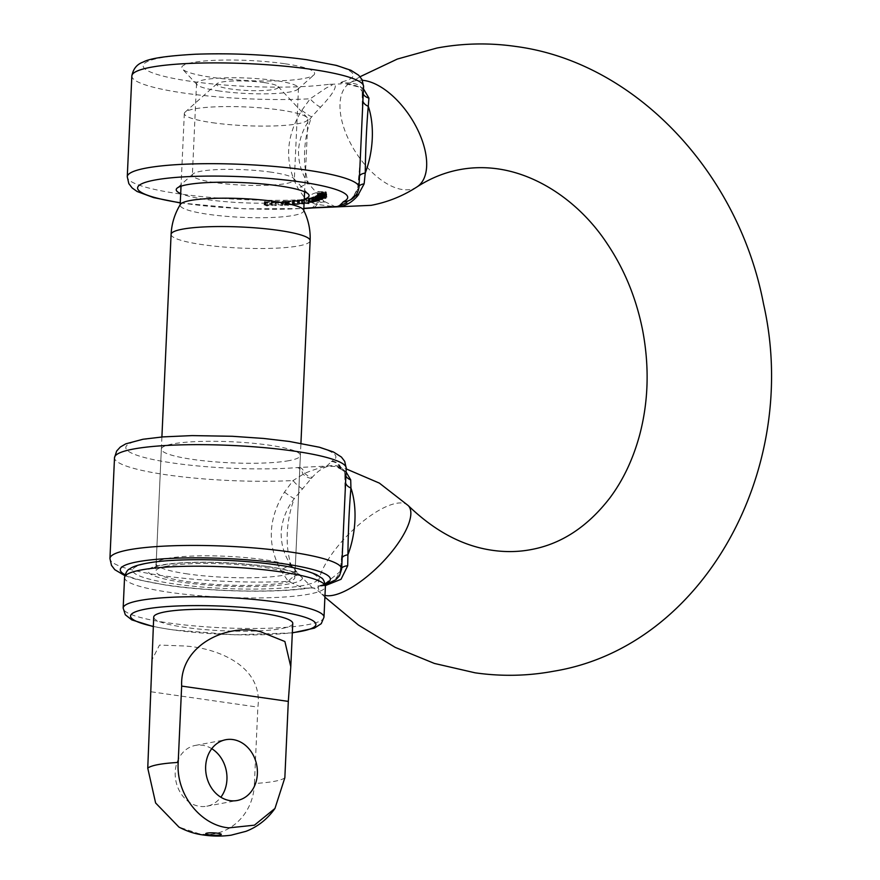 <?xml version="1.0" encoding="UTF-8"?>
<svg xmlns="http://www.w3.org/2000/svg" width="880" height="880" viewBox="0 0 880 880"><rect width="100%" height="100%" fill="white"/><g stroke="black" fill="none" stroke-linecap="round" stroke-linejoin="round"><path stroke-width="0.66" stroke-dasharray="4.4 3.3" d="M345.576 482.922A10.824 7.689 -0.9 0 1 345.334 481.404L345.015 495.121L344.773 470.833L339.801 466.73C334.301 463.859 322.586 466.059 304.656 473.33L293.084 480.535L284.504 492.063C268.169 518.683 266.992 544.83 280.94 570.526L288.255 581.339L302.368 587.708C304.568 588.731 314.809 587.576 305.558 588.291L312.587 587.994L299.321 574.849L291.269 565.422C284.361 555.731 280.995 544.654 281.149 532.191C282.128 519.75 286.517 508.574 294.294 498.652L312.257 477.301C317.658 471.251 322.96 467.599 328.13 466.334L335.61 466.444L346.071 471.911A10.824 8.217 -49.1 0 1 342.76 470.404L342.76 470.404A10.824 8.217 -49.1 0 1 340.692 466.994A10.824 10.329 63.5 0 0 332.024 461.065L326.755 466.07L297.363 467.577A105.16 15.928 2.6 0 1 173.371 463.078A105.16 15.928 2.6 0 1 142.934 439.659A105.16 15.928 2.6 0 1 288.354 441.485A105.16 15.928 2.6 0 1 332.024 461.065M325.369 585.596L317.988 586.454L322.619 585.497L340.241 571.582L342.881 542.146L341.814 558.69A10.824 5.06 5.4 0 0 341.814 559.097M408.221 505.571A61.853 21.89 -45.1 0 0 396.231 503.36A61.853 21.89 -45.1 0 0 339.141 544.654A61.853 21.89 -45.1 0 0 320.815 593.131C316.635 589.534 313.896 587.829 312.587 587.994L318.329 587.807L317.988 586.454M362.912 101.167A10.824 7.689 -0.9 0 1 362.67 99.649L362.351 113.344L362.153 89.034C360.921 86.174 358.039 84.304 353.496 83.446C351.153 82.412 339.966 83.424 342.485 81.741L340.868 82.533L363.011 88.066M340.868 82.533L341.209 83.886L328.438 84.381C337.689 83.864 327.338 86.878 325.006 88.792L310.167 98.802L301.84 110.308C285.505 136.983 284.317 163.141 298.276 188.771L305.844 199.573L315.238 204.182L336.16 206.899M310.497 208.087A10.824 6.831 85.4 0 0 315.238 204.182A10.824 8.866 136.1 0 1 323.961 201.278L308.594 183.667C301.719 174.02 298.353 162.943 298.485 150.436C299.442 138.072 303.82 126.885 311.63 116.897L320.562 107.173C330.451 96.701 335.379 89.617 335.324 85.899L333.003 84.007M284.548 63.701A66.495 10.076 -177.4 0 0 212.388 60.445A66.495 10.076 -177.4 0 0 182.479 69.091A66.495 10.076 -177.4 0 0 211.838 77.352A66.495 10.076 -177.4 0 0 313.775 75.053A66.495 10.076 -177.4 0 0 284.548 63.701M219.604 91.036A51.029 7.733 2.6 0 1 197.076 84.689A51.029 7.733 2.6 0 1 196.526 83.479A51.029 7.733 2.6 0 1 223.399 77.913A51.029 7.733 2.6 0 1 275.407 80.553A51.029 7.733 2.6 0 1 298.485 88.11A51.029 7.733 2.6 0 1 297.825 89.265A51.029 7.733 2.6 0 1 219.604 91.036M304.271 199.188A66.495 10.076 2.6 0 1 206.294 199.518A66.495 10.076 2.6 0 1 180.686 193.578M271.249 172.183A51.029 7.733 -177.4 0 0 193.017 173.943A51.029 7.733 -177.4 0 0 192.368 175.098A51.029 7.733 -177.4 0 0 215.446 182.655A51.029 7.733 -177.4 0 0 267.443 185.306A51.029 7.733 -177.4 0 0 294.327 179.729A51.029 7.733 -177.4 0 0 293.777 178.519A51.029 7.733 -177.4 0 0 271.249 172.183M167.134 566.082A69.586 10.538 -177.4 0 0 155.793 571.285A69.586 10.538 -177.4 0 0 205.238 583.649A69.586 10.538 -177.4 0 0 283.503 582.802A69.586 10.538 -177.4 0 0 294.833 577.599A69.586 10.538 -177.4 0 0 245.388 565.235A69.586 10.538 -177.4 0 0 167.134 566.082M289.047 460.636A69.586 10.538 2.6 0 1 210.782 461.494A69.586 10.538 2.6 0 1 161.348 449.13A69.586 10.538 2.6 0 1 172.678 443.927A69.586 10.538 2.6 0 1 250.943 443.069A69.586 10.538 2.6 0 1 300.377 455.444A69.586 10.538 2.6 0 1 289.047 460.636M297.583 202.972L302.544 203.335L303.776 204.127L296.912 203.192L297.055 200.134L297.726 199.914L297.583 202.972M304.051 204.094L303.919 201.08L298.892 200.717L298.76 203.775M288.277 203.83L293.04 204.303L293.458 205.095L288.618 204.622L288.409 200.772L288.277 203.83M293.04 204.303L293.458 205.095L293.59 202.037L288.75 201.564L288.409 200.772L293.183 201.256L293.04 204.303M282.491 205.502L277.255 204.435L282.491 205.502L282.623 202.444L282.425 205.634M269.467 204.93L267.179 205.964L264.088 204.952L269.467 204.93L269.61 201.872L267.311 202.906L267.179 205.964M272.03 204.534L276.881 205.579L277.024 202.521L276.364 202.103L276.221 205.161L275.374 205.887L270.479 204.853L270.622 201.795L271.238 202.202L271.095 205.26L272.03 204.534L272.173 201.476L276.364 202.103L275.506 202.829L275.374 205.887M288.464 205.359L282.392 204.688L286.506 204.358L283.107 204.666L288.464 205.359L288.596 202.301L285.637 202.455L285.494 205.513M285.637 202.455L287.661 202.213L286.814 201.861L282.535 201.641L282.392 204.688L283.25 204.138L283.393 201.08L286.638 201.3L286.506 204.358M286.638 201.3L283.756 201.201L283.107 204.666L283.25 201.608L285.846 201.806L285.703 204.864M293.095 203.434L297.957 203.863L298.782 204.655L293.843 204.237L293.095 203.434L293.843 204.237L293.986 201.179L293.238 200.387L293.095 203.434M298.1 200.805L299.717 201.366L299.574 204.413L298.782 204.655L298.914 201.597L293.986 201.179L293.238 200.387L298.1 200.805L297.957 203.863M304.106 202.939L301.488 202.51L304.117 202.785M335.698 206.921L323.961 201.278M355.377 195.888A10.824 6.897 42.7 0 0 352.451 197.384A10.824 6.897 42.7 0 0 352.011 197.945A10.824 10.472 -123.3 0 1 349.492 200.266L352.957 197.098L357.533 189.86L360.217 160.391L359.15 176.935A10.824 5.06 5.4 0 0 359.15 177.342M311.377 478.423A10.824 7.183 -143.6 0 1 302.984 474.067A10.824 6.831 85.4 0 0 297.363 467.577M309.793 588.005L305.558 588.291A105.16 15.928 -177.4 0 1 167.816 585.233A105.16 15.928 -177.4 0 1 125.07 574.761M349.118 200.475A10.824 10.329 63.5 0 0 352.957 197.098A10.824 6.534 42.4 0 1 353.617 196.108L357.577 188.562A10.824 6.71 10.8 0 0 357.533 189.86A115.984 17.567 2.6 0 0 358.996 187.264M299.321 574.849A10.824 5.313 139.2 0 0 288.255 581.339A115.984 17.567 2.6 0 1 162.382 575.663A115.984 17.567 2.6 0 1 109.934 558.492M284.504 492.063A10.824 1.738 -145.3 0 0 294.294 498.652A61.853 33.11 -81.8 0 0 287.276 533.071A61.853 33.11 -81.8 0 0 291.269 565.422A10.824 4.367 147.6 0 0 280.94 570.526M302.599 488.873A10.824 3.223 -137 0 1 293.084 480.535A115.984 17.567 -177.4 0 1 166.958 474.87A115.984 17.567 -177.4 0 1 114.51 457.71M345.884 476.168A10.824 8.921 -8.8 0 1 344.751 473.231L344.751 473.231A10.824 8.921 -8.8 0 1 344.773 470.833A115.984 17.567 -177.4 0 0 346.236 468.237M345.125 471.13A10.824 8.492 -50.5 0 1 341.88 469.656L344.751 473.231L345.334 481.404A10.824 7.689 -0.9 0 1 345.378 480.634M342.177 557.623A10.824 5.06 5.4 0 0 341.814 558.69L340.274 570.394A10.824 6.402 10.2 0 0 340.241 571.582A115.984 17.567 2.6 0 0 341.66 569.019M341.715 567.941A10.824 6.402 10.2 0 0 340.274 570.394C335.929 583.253 325.182 584.529 322.619 585.497L325.281 584.749M363.22 94.182A10.824 8.701 -7.7 0 1 362.109 91.223L362.109 91.223A10.824 8.701 -7.7 0 1 362.153 89.034A115.984 17.567 -177.4 0 0 363.572 86.482M417.032 186.89A61.853 32.56 57 0 1 410.487 189.464A61.853 32.56 57 0 1 352.594 147.136A61.853 32.56 57 0 1 349.624 83.149L347.259 83.743C348.062 83.556 358.072 85.877 358.809 87.208L362.109 91.223L362.67 99.649A10.824 7.689 -0.9 0 1 362.714 98.879M359.513 175.868A10.824 5.06 5.4 0 0 359.15 176.935L357.577 188.562A10.824 6.71 10.8 0 1 359.051 186.021M356.312 194.744A10.824 6.534 42.4 0 0 353.617 196.108L350.471 199.463M316.041 192.874A10.824 5.434 136.9 0 0 305.844 199.573A115.984 17.567 2.6 0 1 179.718 193.908A115.984 17.567 2.6 0 1 127.27 176.737M301.84 110.308A10.824 1.738 -145.3 0 0 311.63 116.897A61.853 33.11 98.2 0 0 304.612 151.316A61.853 33.11 98.2 0 0 308.594 183.667A10.824 4.367 147.6 0 0 298.276 188.771M320.562 107.173A10.824 3.014 -138.9 0 1 310.167 98.802A115.984 17.567 -177.4 0 1 184.294 93.115A115.984 17.567 -177.4 0 1 131.846 75.955M267.311 202.906L267.014 205.964M267.157 202.906L265.397 202.015L265.265 205.073M265.397 202.015L264.473 202.026L264.33 205.073M264.473 202.026L264.088 204.952M264.231 201.894L265.155 201.894L265.023 204.952M265.155 201.894L264.572 201.597L264.429 204.655M264.572 201.597L265.342 201.597L265.199 204.644M265.342 201.597L265.793 204.941M265.925 201.894L269.61 201.872M268.433 202.004L266.167 202.015L268.433 202.004L268.301 205.051L266.035 205.062L268.301 205.051M266.167 202.015L266.035 205.062M267.223 202.543L267.08 205.601M275.506 202.829L271.238 202.202L272.173 201.476M271.931 202.191L275.187 202.708L275.649 202.114L271.392 201.85L271.799 205.238L275.044 205.766L275.506 205.172L272.294 204.655L271.26 204.908L271.799 205.238M272.437 201.597L271.392 201.85L271.26 204.908L272.294 204.655L272.437 201.597M275.187 202.708L275.044 205.766L275.187 202.708M282.568 202.587L281.149 202.631L281.017 205.689M281.149 202.631L277.398 201.377L277.255 204.435M277.398 201.377L278.113 201.355L277.97 204.402M278.113 201.355L281.501 202.488L281.358 205.535M281.501 202.488L282.623 202.444M285.219 202.345L285.087 205.392M287.661 202.213L287.518 205.271M286.814 201.861L286.671 204.919M286.088 201.927L285.956 204.985M282.535 201.641L283.393 201.08L282.535 201.641M285.934 201.344L285.802 204.391M285.846 201.806L287.078 201.663L286.935 204.721M287.078 201.663L288.596 202.301M293.183 201.256L293.59 202.037L293.183 201.256M289.355 201.52L293.106 201.927L292.556 201.289L288.321 201.19L289.355 201.52L289.212 204.578L292.963 204.985L288.695 203.94L288.189 204.248L289.212 204.578M288.838 200.882L288.189 204.248L288.838 200.882M293.106 201.927L292.556 201.289L292.963 204.985L293.106 201.927M294.536 201.124L298.386 201.487L293.7 200.486L294.536 201.124L294.404 204.182L298.243 204.545L293.568 203.544L294.404 204.182M293.7 200.486L293.238 203.863L293.7 200.486M298.386 201.487L297.517 200.849L297.374 203.907L298.243 204.545L298.386 201.487M298.892 200.717L297.726 199.914L302.687 200.277L302.544 203.335M302.687 200.277L304.579 200.86L304.436 203.918M299.409 200.662L303.787 200.816L303.644 203.874L297.957 203.401L303.204 204.028L303.336 200.97L298.243 200.024L299.409 200.662L299.266 203.709M298.243 200.024L297.957 203.401L298.243 200.024M302.148 200.343L302.016 203.39M308.627 200.211L301.631 199.452L308.627 200.211L308.484 203.269M308.946 200.354L308.803 203.412M307.956 200.508L307.824 203.368M301.631 199.452L301.488 202.51M302.126 199.386L301.994 202.433M307.835 200.332L307.692 203.379M308.836 198.165L313.984 198.869L306.119 198.726L311.663 198.715L308.44 198.253L308.693 201.223M313.984 198.869L313.841 201.927M313.588 198.946L313.456 201.872M312.433 201.729L312.664 198.825L312.532 201.74M306.119 198.726L305.987 201.784M306.515 198.649L306.383 201.696M310.211 199.133L310.068 202.191M311.531 201.608L312.015 199.111L311.883 202.169M308.44 198.253L308.297 201.3M311.949 197.362L317.35 198L309.661 197.978L315.59 198.275L311.608 197.45L311.806 200.42M317.35 198L317.207 201.058M317.009 198.088L316.877 201.014M316.041 201.08L316.041 197.978L315.909 200.904M309.661 197.978L309.518 201.025M309.991 197.89L309.859 200.937M313.852 198.33L313.72 201.377M314.875 200.783L315.007 197.868L315.59 198.275L315.458 201.333M311.608 197.45L311.465 200.508M318.516 197.615L312.631 197.142L317.636 196.636L319.495 197.329L317.482 197.516L318.516 197.615L318.373 200.673M318.252 197.714L318.12 200.64M312.631 197.142L312.488 200.2M312.895 197.054L312.752 200.101M313.445 199.782L313.588 196.735L313.742 199.705M317.636 196.636L317.493 199.694M319.55 200.233L319.693 197.175L319.363 200.068M317.482 197.516L317.35 200.464M314.094 199.65L314.226 196.812L318.769 197.263L314.226 196.812L313.929 199.98M318.637 200.321L318.769 197.263L318.78 200.2M315.656 197.34L315.513 200.387M317.328 196.735L317.196 199.661M317.273 194.942L323.147 195.415L320.793 195.965L321.684 196.383L315.183 196.185L320.98 196.306L316.14 195.613L321.937 195.734L317.273 194.942L317.13 198M323.147 195.415L323.004 198.462M322.971 195.514L322.828 198.451M321.948 195.437L321.816 198.374M322.509 198.715L322.575 195.613L322.443 198.671M321.552 199.276L321.684 196.383L320.793 195.965L320.65 198.902M315.183 196.185L315.04 199.232M315.37 196.075L315.227 199.122M320.892 199.298L321.035 196.24L320.859 199.056M316.14 195.613L316.008 198.671M316.316 195.503L316.184 198.561M317.097 195.052L316.954 198.099M325.897 195.085L317.57 194.689L321.266 193.963L324.027 194.612L322.509 194.876L325.897 195.085L325.754 198.143M325.809 195.195L325.677 198.143M317.57 194.689L317.427 197.747M317.658 194.579L317.515 197.637M317.636 197.274L317.779 194.216L318.681 194.645L318.549 197.538M321.266 193.963L321.123 197.021M323.906 197.604L324.049 194.557L323.884 197.56M322.509 194.876L322.377 197.824M318.34 197.065L318.461 194.271L323.279 194.568L318.461 194.271L318.307 197.373M320.595 194.766L320.452 197.824M321.145 194.084L321.013 197.01M318.417 193.457L326.733 193.886L318.417 193.457L318.274 196.515M326.733 193.886L326.601 196.944L326.7 194.007M318.384 193.578L318.241 196.636M318.934 192.808L324.533 193.039L318.934 192.808L318.813 195.547M320.419 193.215L320.276 196.262M320.089 193.292L319.957 196.218M321.31 192.445L321.178 195.492M323.356 192.632L323.213 195.69M324.533 193.039L324.39 196.097M323.411 193.369L323.279 196.251M321.376 193.38L321.277 195.503M321.277 192.555L321.145 195.492M321.948 192.599L322.025 193.281L323.796 193.006L321.948 192.599L321.816 195.525M322.025 193.281L321.893 196.328M323.202 192.753L323.07 195.657M323.796 193.006L323.664 195.767M317.867 191.532L325.963 191.774L326.381 192.401L317.867 191.532L317.735 194.59M325.963 191.774L325.831 194.821M326.381 192.401L326.238 195.459M325.578 192.379L325.468 194.81M325.248 191.873L325.116 194.799M322.718 191.796L322.586 194.733M323.048 192.313L322.916 195.36M322.256 192.28L322.146 194.722M321.926 191.774L321.783 194.711M317.955 191.664L317.823 194.59M303.567 209.957A61.853 9.372 2.6 0 1 303.754 210.76A61.853 9.372 2.6 0 1 271.172 217.514A61.853 9.372 2.6 0 1 208.131 214.302A61.853 9.372 2.6 0 1 180.158 205.15A61.853 9.372 2.6 0 1 180.422 204.369M264.418 82.621A30.932 4.686 2.6 0 1 278.069 86.471A30.932 4.686 2.6 0 1 264.154 90.486A30.932 4.686 2.6 0 1 230.593 88.968A30.932 4.686 2.6 0 1 217.008 83.688A30.932 4.686 2.6 0 1 264.418 82.621M212.3 122.683A61.853 9.372 -177.4 0 0 275.33 125.895A61.853 9.372 -177.4 0 0 307.912 119.141A61.853 9.372 -177.4 0 0 307.241 117.678A61.853 9.372 -177.4 0 0 279.939 109.989A61.853 9.372 -177.4 0 0 185.119 112.134A61.853 9.372 -177.4 0 0 184.327 113.531A61.853 9.372 -177.4 0 0 212.3 122.683M211.75 748.693A30.932 25.696 79.4 0 0 202.466 745.272A30.932 25.696 79.4 0 0 195.371 745.415A30.932 25.696 79.4 0 0 175.274 776.336A30.932 25.696 79.4 0 0 199.694 806.355A30.932 25.696 79.4 0 0 206.789 806.212A30.932 25.696 79.4 0 0 220.858 797.214M284.845 777.755A69.586 10.538 2.6 0 1 254.408 783.475C253.66 816.706 225.544 839.234 198.462 833.58L178.948 827.09M254.408 783.475L257.873 707.124C263.461 665.962 217.019 647.812 184.338 645.986L159.489 645.073L151.745 660.385M153.714 617.1A69.586 10.538 -177.4 0 0 185.185 627.396A69.586 10.538 -177.4 0 0 256.102 631.015A69.586 10.538 -177.4 0 0 292.754 623.414M324.907 597.135L320.815 593.131A61.853 21.89 -45.1 0 0 324.984 595.386M360.085 76.714L349.624 83.149A61.853 32.56 57 0 1 356.18 80.564A61.853 32.56 57 0 1 362.373 80.289M328.438 84.381A105.16 15.928 2.6 0 1 190.707 81.323A105.16 15.928 2.6 0 1 160.27 57.904A105.16 15.928 2.6 0 1 305.69 59.73A105.16 15.928 2.6 0 1 342.485 81.741M180.268 202.752A105.16 15.928 -177.4 0 0 185.152 203.478A105.16 15.928 -177.4 0 0 303.864 208.362M319.594 585.662A105.16 15.928 -177.4 0 0 325.116 583.847M331.331 461.461A10.824 10.472 -123.3 0 1 339.801 466.73A10.824 8.492 -50.5 0 0 341.88 469.656L341.88 469.656C338.283 467.126 336.204 466.048 335.61 466.444L346.203 468.908M299.662 467.412A10.824 6.325 -93.7 0 1 304.656 473.33A10.824 7.216 -140.3 0 0 312.257 477.301M324.753 202.048A10.824 8.811 131.9 0 0 316.855 204.545A10.824 6.325 -93.7 0 1 312.642 207.933M308.77 199.089L308.638 202.004M308.968 198.979L308.836 202.037M310.321 198.506L310.189 201.421M312.444 198.308L312.312 201.234M312.576 198.187L312.433 201.245M313.588 197.681L313.456 200.607M318.395 196.438L318.252 199.375M318.571 196.328L318.439 199.386M318.439 195.8L318.307 198.726M319.33 195.745L319.187 198.803M319.583 195.25L319.451 198.176M187.616 573.947A69.586 10.538 2.6 0 1 156.145 563.651A69.586 10.538 2.6 0 1 192.797 556.05A69.586 10.538 2.6 0 1 263.703 559.669A69.586 10.538 2.6 0 1 295.174 569.965A69.586 10.538 2.6 0 1 258.522 577.566A69.586 10.538 2.6 0 1 187.616 573.947M267.586 566.511A77.319 11.715 -177.4 0 0 160.666 565.158A77.319 11.715 -177.4 0 0 183.04 582.384A77.319 11.715 -177.4 0 0 289.96 583.726A77.319 11.715 -177.4 0 0 267.586 566.511M323.994 617.177A100.518 15.224 2.6 0 1 271.051 628.155A100.518 15.224 2.6 0 1 168.619 622.941A100.518 15.224 2.6 0 1 123.167 608.058M153.296 626.384A92.785 14.058 -177.4 0 0 172.502 629.783A92.785 14.058 -177.4 0 0 292.325 632.698M276.045 564.916A92.785 14.058 2.6 0 1 302.896 585.585A92.785 14.058 2.6 0 1 174.581 583.968A92.785 14.058 2.6 0 1 147.73 563.299A92.785 14.058 2.6 0 1 276.045 564.916M124.553 577.522A100.518 15.224 -177.4 0 0 170.005 592.394A100.518 15.224 -177.4 0 0 272.437 597.619A100.518 15.224 -177.4 0 0 325.38 586.641M171.094 234.377A69.586 10.538 -177.4 0 0 202.565 244.673A69.586 10.538 -177.4 0 0 273.482 248.281A69.586 10.538 -177.4 0 0 310.134 240.691M151.217 691.801L257.873 707.124M180.268 202.939L244.222 208.824L303.853 208.549M124.817 575.641L136.499 579.425L166.771 585.266C211.365 591.844 276.551 593.175 309.782 588.005C309.551 587.917 313.313 587.84 309.485 587.95M197.076 84.689L182.479 69.091M193.017 173.943L177.078 188.166M196.526 83.479L192.368 175.098M161.348 449.13L155.793 571.285M300.377 455.444L294.833 577.599M298.485 88.11L294.327 179.729M293.777 178.519L308.363 194.128M297.825 89.265L313.775 75.053M335.236 206.877L336.237 206.888M276.1 205.535L276.243 202.477M271.249 204.875L271.392 201.817M281.908 204.424L282.051 201.366M282.744 204.468L282.887 201.41M294.415 204.842L294.547 201.784M287.298 204.094L287.43 201.036M293.623 204.798L293.755 201.74M288.046 204.116L288.178 201.069M292.281 203.676L292.413 200.629M298.782 204.369L298.925 201.322M293.018 203.709L293.161 200.651M297.66 203.225L297.792 200.178M312.785 202.081L312.928 199.023M312.158 202.026L312.301 198.968M316.294 201.267L316.426 198.22M315.645 201.212L315.788 198.165M313.258 199.936L313.39 196.878M322.564 198.792L322.707 195.745M321.607 199.353L321.75 196.306M317.614 197.329L317.757 194.271M161.898 436.975L156.145 563.651L154.407 567.446C153.263 567.71 160.798 563.475 191.147 562.529C217.162 561.858 242.396 563.189 266.838 566.522C280.489 568.579 289.74 570.691 294.58 572.847L296.56 573.903L295.174 569.965L300.927 443.289M292.325 632.896L234.619 634.81L171.754 629.794L153.285 626.582M278.069 86.471L307.241 117.678M195.371 745.415L225.808 739.706M307.912 119.141L304.612 191.807M184.327 113.531L181.027 186.186M206.789 806.212L237.226 800.492M217.008 83.688L185.119 112.134"/><path stroke-width="1.32" d="M346.071 471.911L350.702 479.842L350.933 488.015C349.239 507.76 348.227 530.024 347.908 554.796L347.699 565.763L341.022 579.304L325.369 585.596M363.011 88.066L368.929 98.087L368.269 106.26C366.575 125.972 365.563 148.225 365.244 173.041L364.144 183.843L357.632 195.877C352.319 201.949 346.423 205.513 339.933 206.58L335.896 206.921M303.864 208.362A105.16 15.928 -177.4 0 0 309.155 207.977A10.824 6.831 85.4 0 0 310.497 208.087L312.631 207.933A10.824 6.325 -93.7 0 1 312.631 207.933A10.824 6.325 -93.7 0 1 311.443 207.812L338.58 206.459L343.816 201.476A10.824 10.329 63.5 0 0 349.118 200.475L349.118 200.475C354.662 198.121 357.962 193.71 358.996 187.264L363.572 86.482A115.984 17.567 -177.4 0 0 311.124 69.311A115.984 17.567 -177.4 0 0 192.94 63.294A115.984 17.567 -177.4 0 0 131.846 75.955C133.177 68.849 136.961 64.207 143.198 62.051C149.578 58.41 167.046 55.803 195.624 54.219C233.321 52.932 270.358 54.758 306.746 59.708L336.534 65.428L350.944 70.301L358.677 75.24L362.065 79.662L363.572 86.482M180.686 193.578A66.495 10.076 2.6 0 1 177.078 188.166A66.495 10.076 2.6 0 1 279.004 185.867A66.495 10.076 2.6 0 1 308.363 194.128A66.495 10.076 2.6 0 1 304.271 199.188M342.859 542.641L346.236 468.237A115.984 17.567 -177.4 0 0 293.788 451.066A115.984 17.567 -177.4 0 0 175.604 445.049A115.984 17.567 -177.4 0 0 114.51 457.71L109.934 558.492A115.984 17.567 2.6 0 1 171.028 545.831A115.984 17.567 2.6 0 1 289.212 551.848A115.984 17.567 2.6 0 1 341.66 569.019L339.493 575.74L335.797 579.744L325.281 584.749M318.802 195.855L324.39 196.097L321.233 196.438L321.145 195.613L318.813 195.547M325.754 198.143L317.427 197.747L321.123 197.021L323.884 197.659L322.366 197.934L325.754 198.143M318.549 197.538L317.636 197.274M318.373 200.673L312.488 200.2L317.493 199.694L319.352 200.387L318.373 200.673M308.693 201.223L313.841 201.927L308.627 202.147L311.883 202.169L308.693 201.223M311.883 202.169L311.531 201.608M309.155 207.977L311.443 207.812M304.117 202.785L308.803 203.412L304.106 202.939M311.806 200.42L317.207 201.058L312.301 201.355L315.458 201.333L311.806 200.42M315.458 201.333L314.875 200.783M320.848 199.353L316.008 198.671L321.805 198.792L317.13 198L323.004 198.462L320.65 199.023L321.541 199.441L315.04 199.232L320.903 199.067M320.65 198.902L321.552 199.276M318.274 196.515L326.601 196.944L318.274 196.515M317.735 194.59L325.831 194.821L326.238 195.459L317.735 194.59M312.642 207.933L336.237 206.888L346.874 202.84M350.702 479.842A10.824 8.921 -8.8 0 1 345.884 476.168M342.177 557.623A10.824 5.06 5.4 0 1 347.908 554.796A61.853 33.11 -81.8 0 0 350.933 488.015A10.824 7.689 -0.9 0 1 345.576 482.922M347.699 565.763A10.824 6.402 10.2 0 0 341.715 567.941M368.929 98.087A10.824 8.701 -7.7 0 1 363.22 94.182M359.513 175.868A10.824 5.06 5.4 0 1 365.244 173.041A61.853 33.11 98.2 0 0 368.269 106.26A10.824 7.689 -0.9 0 1 362.912 101.167M364.144 183.843A10.824 6.71 10.8 0 0 359.051 186.021M358.655 194.766A10.824 6.534 42.4 0 0 356.312 194.744M314.094 199.65L315.513 200.387L318.802 199.892M317.196 199.661L313.951 199.672M318.637 200.321L317.196 199.793M321.013 197.01L318.307 197.373L323.147 197.549M323.136 197.626L321.013 197.131M321.277 195.503L321.233 196.438M321.805 195.657L321.893 196.328L323.653 196.064L321.816 195.525M325.468 194.81L325.446 195.437M322.146 194.722L322.113 195.338M275.781 201.608A61.853 9.372 2.6 0 1 303.567 209.957C308.385 219.637 310.574 229.878 310.134 240.691A69.586 10.538 -177.4 0 0 278.663 230.384A69.586 10.538 -177.4 0 0 207.746 226.776A69.586 10.538 -177.4 0 0 171.094 234.377C171.633 223.564 174.746 213.565 180.422 204.369A61.853 9.372 2.6 0 1 275.781 201.608M232.903 739.563A30.932 25.696 79.4 0 0 225.808 739.706A30.932 25.696 79.4 0 0 205.711 770.616A30.932 25.696 79.4 0 0 230.131 800.635A30.932 25.696 79.4 0 0 237.226 800.492A30.932 25.696 79.4 0 0 257.323 769.582A30.932 25.696 79.4 0 0 232.903 739.563M274.967 808.445C267.432 819.115 257.774 826.749 245.971 831.336L231.099 835.186C221.947 836.44 212.663 836.363 203.28 834.977C195.052 833.943 186.934 831.314 178.948 827.09L155.617 802.978L147.752 768.152A69.586 10.538 2.6 0 1 178.189 762.443C175.934 795.454 201.652 825.715 228.899 827.86L254.408 825.187L274.967 808.445L284.845 777.755L288.31 701.404L181.654 686.092C179.828 644.358 228.063 623.194 260.436 631.697L284.889 641.52L290.785 666.699L288.31 701.404M290.785 666.699L292.754 623.414A69.586 10.538 -177.4 0 0 261.283 613.107A69.586 10.538 -177.4 0 0 190.366 609.499A69.586 10.538 -177.4 0 0 153.714 617.1L147.752 768.152M178.189 762.443L181.654 686.092M220.858 797.214A30.932 25.696 79.4 0 0 211.75 748.693M324.984 595.386A61.853 21.89 -45.1 0 0 332.794 595.342A61.853 21.89 -45.1 0 0 389.895 554.037A61.853 21.89 -45.1 0 0 408.221 505.571L379.368 483.109L346.203 468.908M362.373 80.289A61.853 32.56 57 0 1 416.581 127.545A61.853 32.56 57 0 1 417.032 186.89C430.54 178.167 444.752 172.425 459.679 169.642C472.153 167.288 484.924 167.035 498.003 168.894C541.541 175.186 582.34 205.546 607.497 244.189C624.679 269.885 636.427 298.749 642.73 330.77C649.495 367.026 648.45 401.863 639.573 435.281C632.973 459.371 623.084 480.238 609.895 497.893C587.576 526.812 561.275 544.049 531.014 549.604C518.551 551.958 505.78 552.211 492.701 550.352C462.957 546.205 434.797 531.278 408.221 505.571M343.816 201.476A105.16 15.928 -177.4 0 0 300.146 181.896A105.16 15.928 -177.4 0 0 156.387 179.762A105.16 15.928 -177.4 0 0 180.268 202.752M180.268 202.939L153.604 197.604L137.126 191.51L132.154 187.957L128.821 183.634L127.27 176.737A115.984 17.567 2.6 0 1 188.364 164.076A115.984 17.567 2.6 0 1 306.548 170.093A115.984 17.567 2.6 0 1 358.996 187.264M325.116 583.847A105.16 15.928 -177.4 0 0 282.81 563.651A105.16 15.928 -177.4 0 0 161.931 558.921A105.16 15.928 -177.4 0 0 125.07 574.761M349.294 200.387A10.824 10.472 -123.3 0 1 343.123 201.872M357.632 195.877A10.824 6.897 42.7 0 0 355.377 195.888M124.553 577.522C125.708 572.627 127.347 569.811 129.481 569.074C131.021 567.886 134.893 564.905 152.856 562.232C182.325 557.986 238.414 559.229 276.793 564.905C292.545 566.863 305.844 570.163 316.712 574.794L321.178 577.72C323.257 578.644 324.654 581.614 325.38 586.641A100.518 15.224 -177.4 0 0 279.928 571.758A100.518 15.224 -177.4 0 0 177.496 566.544A100.518 15.224 -177.4 0 0 124.553 577.522L123.167 608.058A100.518 15.224 2.6 0 1 176.11 597.08A100.518 15.224 2.6 0 1 278.542 602.305A100.518 15.224 2.6 0 1 323.994 617.177L321.255 623.678L314.358 628.155L292.325 632.896M292.325 632.698A92.785 14.058 -177.4 0 0 273.966 610.731A92.785 14.058 -177.4 0 0 153.362 607.904A92.785 14.058 -177.4 0 0 153.296 626.384M209.297 834.834A7.733 1.166 -177.4 0 0 219.989 834.966A7.733 1.166 -177.4 0 0 217.756 833.239A7.733 1.166 -177.4 0 0 207.064 833.107A7.733 1.166 -177.4 0 0 209.297 834.834M360.085 76.714L397.331 59.059L436.854 48.048C462.902 43.186 489.148 42.658 515.581 46.431C635.525 62.084 738.661 172.865 763.532 303.93C800.844 467.698 704.363 646.558 553.839 671.198C527.802 676.06 501.556 676.588 475.112 672.815L434.368 663.432L395.208 647.372L358.468 625.086L324.907 597.135M335.698 206.921L371.129 205.337C387.596 202.202 402.897 196.053 417.032 186.89M303.853 208.549L310.497 208.087M109.934 558.492L111.485 565.389L114.807 569.701L124.817 575.641M114.51 457.71L116.644 451.044L120.307 447.04L125.763 443.85L143 439.252L163.02 436.887L192.104 435.6L232.309 436.282L263.637 438.449L289.41 441.463L319.473 447.249L333.399 451.957L341.396 457.039L344.707 461.362L346.236 468.237M127.27 176.737L131.846 75.955M342.881 542.135L341.66 569.019M362.351 113.344L362.384 112.706M335.236 206.877L336.237 206.888M323.994 617.177L325.38 586.641M304.612 191.807L303.765 210.375M300.927 443.289L310.134 240.691M161.898 436.975L171.094 234.377M181.027 186.186L180.18 204.754M123.167 608.058L125.312 614.779L131.769 619.872L153.285 626.582"/></g></svg>

